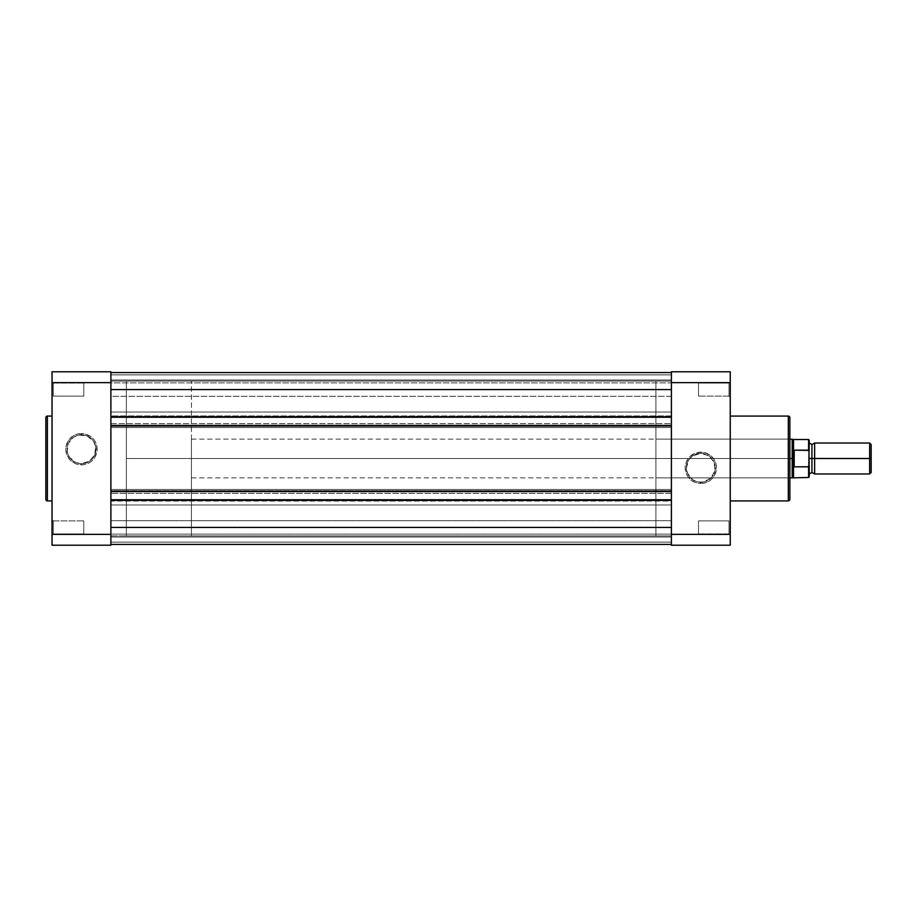 <?xml version="1.0" encoding="UTF-8"?>
<svg xmlns="http://www.w3.org/2000/svg" width="917" height="917" viewBox="0 0 917 917"><rect width="100%" height="100%" fill="white"/><g stroke="black" fill="none" stroke-linecap="round" stroke-linejoin="round"><path stroke-width="0.69" stroke-dasharray="4.58 3.44" d="M53.278 520.902L53.278 533.912L52.04 535.15L52.04 519.664L53.278 520.902L53.278 533.912L52.04 535.15L52.04 519.664L53.278 520.902L83.791 520.902L83.791 533.912L53.278 533.912L53.278 520.902L83.791 520.902L83.791 533.912L53.278 533.912L53.278 520.902L53.278 533.912L83.791 533.912L83.791 520.902L53.278 520.902L53.278 533.912L83.791 533.912L83.791 520.902L83.791 533.912L83.791 520.902L53.278 520.902L52.04 519.664L52.04 535.15L52.04 519.813L52.04 535.15L53.278 533.912L53.278 520.902L52.04 519.664L52.04 535.15L53.278 533.912L53.278 520.902M53.278 383.088L53.278 396.098L52.04 397.336L52.04 381.85L53.278 383.088L53.278 396.098L52.04 397.336L52.04 381.85L53.278 383.088L83.791 383.088L83.791 396.098L53.278 396.098L53.278 383.088L83.791 383.088L83.791 396.098L53.278 396.098L53.278 383.088L53.278 396.098L83.791 396.098L83.791 383.088L53.278 383.088L53.278 396.098L83.791 396.098L83.791 383.088L83.791 396.098L83.791 383.088L53.278 383.088L52.04 381.85L52.04 397.336L52.04 381.999L52.04 397.336L53.278 396.098L53.278 383.088L52.04 381.85L52.04 397.336L53.278 396.098L53.278 383.088M81.464 463.635A14.42 14.42 0 0 1 67.044 449.204A14.42 14.42 0 0 1 81.464 434.784L81.464 433.546A15.658 15.658 0 0 0 65.795 449.204A15.658 15.658 0 0 0 81.464 464.873L81.464 463.635A14.42 14.42 0 0 1 67.044 449.204A14.42 14.42 0 0 1 81.464 434.784A14.42 14.42 0 0 0 67.044 449.204A14.42 14.42 0 0 0 81.464 463.635A14.42 14.42 0 0 0 95.884 449.204A14.42 14.42 0 0 0 81.464 434.784A14.42 14.42 0 0 1 95.884 449.204A14.42 14.42 0 0 1 81.464 463.635L75.939 462.535L69.474 457.228L67.319 452.024L68.133 443.69L73.452 437.214L78.644 435.059L86.989 435.884L93.454 441.192L95.609 446.396L94.795 454.729L89.476 461.205L81.464 463.635L81.464 464.873L84.524 464.575L90.164 462.237L92.537 460.288L94.485 457.915L96.824 452.264L96.824 446.155L94.485 440.504L92.537 438.131L90.164 436.183L84.524 433.844L78.404 433.844L75.469 434.738L72.764 436.183L68.443 440.504L66.104 446.155L65.795 449.204L66.998 455.199L70.391 460.288L75.469 463.681L81.464 464.873A15.658 15.658 0 0 0 97.122 449.204A15.658 15.658 0 0 0 81.464 433.546L81.464 434.784A14.42 14.42 0 0 1 95.884 449.204A14.42 14.42 0 0 1 81.464 463.635M52.04 500.923L52.04 416.077L52.04 500.923M110.888 535.918L126.363 535.918L126.363 381.082L110.888 381.082L110.888 535.918L110.888 381.082L110.888 535.918L110.888 381.082L126.363 381.082L126.363 535.918L126.363 381.082L126.363 535.918L671.404 535.918L671.404 381.082L110.888 381.082L110.888 535.918L110.888 381.082L671.404 381.082L671.404 535.918L110.888 535.918M110.888 371.786L110.888 545.214L52.04 545.214L52.04 371.786L110.888 371.786L52.04 371.786L52.04 382.653L110.888 382.653L110.888 534.347L52.04 534.347L52.04 382.653L110.888 382.653L110.888 371.786M52.04 545.214L110.888 545.214L110.888 534.347L52.04 534.347L52.04 545.214M47.397 500.923L47.397 416.077L47.397 500.923M83.791 533.912L83.791 520.902L83.791 533.912M83.791 396.098L83.791 383.088L83.791 396.098M110.888 520.673L110.888 534.141L671.404 534.141L671.404 520.673L110.888 520.673L110.888 534.141L671.404 534.141L671.404 520.673L110.888 520.673L671.404 520.673L671.404 534.141L110.888 534.141L110.888 520.673L671.404 520.673L671.404 534.141L110.888 534.141L110.888 504.958L671.404 504.958L671.404 501.083L110.888 501.083L110.888 427.528L671.404 427.528L671.404 415.917L110.888 415.917L110.888 372.566L110.888 389.599L671.404 389.599L671.404 417.235L671.404 416.307L110.888 416.307L110.888 426.371L110.888 425.442L671.404 425.442L671.404 500.693L110.888 500.693L110.888 499.765L671.404 499.765L671.404 527.401L110.888 527.401L671.404 527.401L671.404 544.434L110.888 544.434L110.888 527.401L110.888 544.434L671.404 544.434L110.888 544.434L110.888 542.119L671.404 542.119L671.404 544.434L110.888 544.434L110.888 542.119L671.404 542.119L110.888 542.119L110.888 537.007L671.404 537.007L671.404 542.119L110.888 542.119L110.888 537.007L671.404 537.007L110.888 537.007L671.404 537.007L671.404 542.119L110.888 542.119L671.404 542.119L110.888 542.119L671.404 542.119L671.404 544.434L110.888 544.434L671.404 544.434L110.888 544.434L110.888 542.119L671.404 542.119L671.404 544.434L110.888 544.434L110.888 542.119L671.404 542.119L110.888 542.119L110.888 537.007L671.404 537.007L671.404 542.119L110.888 542.119L110.888 537.007L671.404 537.007L110.888 537.007L671.404 537.007L671.404 542.119L110.888 542.119L671.404 542.119L110.888 542.119L671.404 542.119L671.404 544.434L110.888 544.434L671.404 544.434L671.404 499.765L671.404 500.693L110.888 500.693L671.404 500.693L110.888 500.693L110.888 490.629L671.404 490.629L110.888 490.629L671.404 490.629L110.888 490.629L110.888 491.558L671.404 491.558L671.404 425.442L671.404 426.371L110.888 426.371L671.404 426.371L110.888 426.371L671.404 426.371L671.404 416.307L110.888 416.307L671.404 416.307L110.888 416.307L110.888 417.235L110.888 372.566L671.404 372.566L110.888 372.566L110.888 374.881L671.404 374.881L671.404 372.566L110.888 372.566L110.888 374.881L671.404 374.881L110.888 374.881L110.888 379.993L671.404 379.993L671.404 374.881L110.888 374.881L110.888 379.993L671.404 379.993L110.888 379.993L671.404 379.993L671.404 374.881L110.888 374.881L671.404 374.881L110.888 374.881L671.404 374.881L671.404 372.566L110.888 372.566L671.404 372.566L110.888 372.566L110.888 374.881L671.404 374.881L671.404 372.566L110.888 372.566L110.888 374.881L671.404 374.881L110.888 374.881L110.888 379.993L671.404 379.993L671.404 374.881L110.888 374.881L110.888 379.993L671.404 379.993L110.888 379.993L671.404 379.993L671.404 374.881L110.888 374.881L671.404 374.881L110.888 374.881L671.404 374.881L671.404 372.566L110.888 372.566L671.404 372.566L671.404 389.599L671.404 372.566L671.404 379.993L671.404 372.566L671.404 379.993L671.404 372.566L110.888 372.566L110.888 412.042L671.404 412.042L110.888 412.042L110.888 423.665L671.404 423.665L110.888 423.665L110.888 427.528L671.404 427.528L671.404 489.472L110.888 489.472L671.404 489.472L671.404 493.335L110.888 493.335L671.404 493.335L671.404 501.083L110.888 501.083L110.888 504.958L671.404 504.958L671.404 529.98L671.404 415.917L110.888 415.917L110.888 527.401L110.888 499.765L671.404 499.765L671.404 500.693L671.404 490.629L671.404 491.558L110.888 491.558L110.888 425.442L671.404 425.442L671.404 389.599L110.888 389.599L110.888 396.327L671.404 396.327L671.404 382.859L110.888 382.859L110.888 396.327L671.404 396.327L671.404 382.859L110.888 382.859L110.888 396.327L110.888 382.859L671.404 382.859L671.404 396.327L110.888 396.327L110.888 382.859L671.404 382.859L671.404 396.327L110.888 396.327L110.888 387.02L110.888 417.235L671.404 417.235L110.888 417.235L110.888 416.307L110.888 520.673M671.404 389.599L671.404 415.917L671.404 389.599M110.888 382.859L110.888 388.281L110.888 382.859M110.888 381.082L110.888 535.551L110.888 381.082M671.404 534.141L671.404 528.719L671.404 534.141M671.404 396.327L671.404 390.906L671.404 396.327M671.404 535.918L671.404 381.082L671.404 535.918L671.404 381.082L655.919 381.082L655.919 535.918L671.404 535.918L655.919 535.918L655.919 381.082L671.404 381.082L671.404 535.918M729.004 396.098L729.004 383.088L730.241 381.85L730.241 397.336L729.004 396.098L729.004 383.088L730.241 381.85L730.241 397.336L729.004 396.098L698.502 396.098L698.502 383.088L729.004 383.088L729.004 396.098L698.502 396.098L698.502 383.088L729.004 383.088L729.004 396.098L729.004 383.088L698.502 383.088L698.502 396.098L729.004 396.098L729.004 383.088L698.502 383.088L698.502 396.098L698.502 383.088L698.502 396.098L729.004 396.098L730.241 397.336L730.241 381.85L730.241 397.187L730.241 381.85L729.004 383.088L729.004 396.098L730.241 397.336L730.241 381.85L729.004 383.088L729.004 396.098M729.004 533.912L729.004 520.902L730.241 519.664L730.241 535.15L729.004 533.912L729.004 520.902L730.241 519.664L730.241 535.15L729.004 533.912L698.502 533.912L698.502 520.902L729.004 520.902L729.004 533.912L698.502 533.912L698.502 520.902L729.004 520.902L729.004 533.912L729.004 520.902L698.502 520.902L698.502 533.912L729.004 533.912L729.004 520.902L698.502 520.902L698.502 533.912L698.502 520.902L698.502 533.912L729.004 533.912L730.241 535.15L730.241 519.664L730.241 535.001L730.241 519.664L729.004 520.902L729.004 533.912L730.241 535.15L730.241 519.664L729.004 520.902L729.004 533.912M700.829 453.365A14.42 14.42 0 0 1 715.249 467.796A14.42 14.42 0 0 1 700.829 482.216L700.829 483.454A15.658 15.658 0 0 0 716.486 467.796A15.658 15.658 0 0 0 700.829 452.127L700.829 453.365A14.42 14.42 0 0 1 715.249 467.796A14.42 14.42 0 0 1 700.829 482.216A14.42 14.42 0 0 0 715.249 467.796A14.42 14.42 0 0 0 700.829 453.365A14.42 14.42 0 0 0 686.397 467.796A14.42 14.42 0 0 0 700.829 482.216A14.42 14.42 0 0 1 686.397 467.796A14.42 14.42 0 0 1 700.829 453.365L708.841 455.795L714.148 462.271L714.973 470.604L711.03 477.986L703.637 481.941L698.009 481.941L692.816 479.786L687.498 473.31L686.397 467.796L688.827 459.772L692.816 455.795L700.829 453.365L700.829 452.127L694.834 453.319L689.744 456.712L686.352 461.801L685.159 467.796L686.352 473.78L687.807 476.496L689.744 478.869L694.834 482.262L697.768 483.156L703.878 483.156L709.529 480.817L711.901 478.869L713.85 476.496L716.188 470.845L716.188 464.736L715.294 461.801L713.85 459.085L709.529 454.763L703.878 452.425L700.829 452.127A15.658 15.658 0 0 0 685.159 467.796A15.658 15.658 0 0 0 700.829 483.454L700.829 482.216A14.42 14.42 0 0 1 686.397 467.796A14.42 14.42 0 0 1 700.829 453.365M789.858 499.375L789.858 417.625L789.858 454.488L789.858 437.902L788.62 439.14L788.62 477.86L788.62 439.14L789.858 437.902L789.858 479.098L788.62 477.86L655.919 477.86L655.919 439.14L788.62 439.14L788.62 477.86L788.62 439.14L655.919 439.14L655.919 477.86L788.62 477.86L789.858 479.098L789.858 437.902L789.858 499.18M730.241 416.077L730.241 500.923L730.241 416.077M730.241 371.786L730.241 545.214L671.404 545.214L671.404 371.786L730.241 371.786L671.404 371.786L671.404 382.653L730.241 382.653L730.241 534.347L671.404 534.347L671.404 382.653L730.241 382.653L730.241 371.786M671.404 545.214L730.241 545.214L730.241 534.347L671.404 534.347L671.404 545.214M789.858 454.477L789.858 478.697L789.858 454.477M788.311 416.077L788.311 500.923L788.311 416.077M655.919 535.918L655.919 381.082L655.919 535.918M655.919 439.14L655.919 477.86L655.919 439.14M698.502 383.088L698.502 396.098L698.502 383.088M698.502 520.902L698.502 533.912L698.502 520.902M814.628 473.986L814.628 458.5L869.637 458.5L869.637 473.986L869.637 458.5L871.15 458.5L871.15 444.527L871.15 458.5L869.637 458.5L869.637 443.014L869.637 458.5L814.628 458.5L814.628 443.014L814.628 473.986L814.628 458.5L811.923 458.5L811.923 444.562L811.923 458.5L814.628 458.5L814.628 443.014M809.218 440.355L809.218 458.5L811.923 458.5L811.923 472.438L811.923 458.5L811.923 472.438L811.923 458.5L809.218 458.5L809.218 476.851L809.218 443.312L809.218 465.32L808.794 450.236L794.191 450.155L794.191 466.845L808.599 466.845L809.218 465.32M808.599 450.155L808.599 439.53L808.599 450.155L793.732 450.316L792.185 458.5L191.401 458.5L789.858 458.5L191.401 458.5L191.401 439.14L191.401 458.5L126.363 458.5L191.401 458.5L191.401 381.082L191.401 535.918L191.401 458.5L126.363 458.5L126.363 381.082L126.363 535.918L126.363 381.082L126.363 458.5L191.401 458.5L191.401 535.918L191.401 381.082L191.401 477.86L191.401 439.14L191.401 458.5L792.185 458.5L792.953 464.277L794.191 466.845L794.191 450.155L793.732 466.684L793.732 450.316L792.185 458.5L792.185 439.14L792.185 458.5L793.526 466.054L793.526 477.47L793.526 466.054L794.191 466.845L808.599 466.845L808.599 477.47L808.599 466.845M793.526 450.946L793.526 439.53L793.526 450.946M792.185 477.86L792.185 458.5L792.185 477.86M126.363 458.5L126.363 535.918L126.363 458.5M191.401 458.5L191.401 477.86L191.401 458.5M809.218 458.5L809.218 443.014L809.218 458.5M811.923 458.5L811.923 444.562L811.923 458.5M871.15 458.5L871.15 472.473L871.15 458.5M809.218 440.149L808.794 450.236M808.794 466.764L809.195 465.767M789.858 439.14L191.401 439.14M191.401 381.082L126.363 381.082M191.401 535.918L126.363 535.918M789.858 477.86L191.401 477.86"/><path stroke-width="1.38" d="M45.85 417.625L45.85 499.375A1.547 1.547 0 0 0 47.397 500.923L47.397 416.077A1.547 1.547 0 0 0 45.85 417.625L45.85 499.375A1.547 1.547 0 0 0 47.397 500.923L52.04 500.923L47.397 500.923L47.397 416.077L52.04 416.077L47.397 416.077A1.547 1.547 0 0 0 45.85 417.625L45.85 417.82M110.888 534.347L110.888 371.786L52.04 371.786L52.04 545.214L110.888 545.214L110.888 382.653L52.04 382.653L52.04 534.347L110.888 534.347L52.04 534.347L52.04 545.214L110.888 545.214L110.888 534.347M52.04 371.786L110.888 371.786L110.888 382.653L52.04 382.653L52.04 371.786M671.404 417.235L110.888 417.235L671.404 417.235M110.888 389.599L671.404 389.599L110.888 389.599M671.404 372.566L110.888 372.566L671.404 372.566M671.404 544.434L110.888 544.434L671.404 544.434M671.404 527.401L110.888 527.401L671.404 527.401M110.888 499.765L671.404 499.765L110.888 499.765M671.404 491.558L110.888 491.558L671.404 491.558M110.888 425.442L671.404 425.442L110.888 425.442M789.858 499.375L789.858 417.625A1.547 1.547 0 0 0 788.311 416.077L788.311 500.923A1.547 1.547 0 0 0 789.858 499.375L789.858 417.625A1.547 1.547 0 0 0 788.311 416.077L730.241 416.077L788.311 416.077L788.311 500.923L730.241 500.923L788.311 500.923A1.547 1.547 0 0 0 789.858 499.375L789.858 499.18M730.241 534.347L730.241 371.786L671.404 371.786L671.404 545.214L730.241 545.214L730.241 382.653L671.404 382.653L671.404 534.347L730.241 534.347L671.404 534.347L671.404 545.214L730.241 545.214L730.241 534.347M671.404 371.786L730.241 371.786L730.241 382.653L671.404 382.653L671.404 371.786M871.15 444.527L869.637 443.014L814.628 443.014L814.628 458.5L814.628 443.014L814.628 458.5L811.923 458.5L811.923 444.562L811.923 472.438L811.923 458.5L814.628 458.5L814.628 473.986L814.628 458.5L869.637 458.5L869.637 443.014L869.637 458.5L871.15 458.5L871.15 444.527L871.15 458.5L869.637 458.5L869.637 473.986L869.637 458.5L814.628 458.5L814.628 473.986L811.923 472.438L809.218 473.986M809.218 458.5L811.923 458.5L811.923 472.438L811.923 458.5L809.218 458.5M808.599 466.845L808.599 477.47L808.599 466.845L794.191 466.845L793.526 466.054L793.526 477.47L793.526 466.054L792.185 458.5L789.858 458.5L792.185 458.5L792.185 439.14L792.265 460.46L793.732 466.684L793.732 450.316L792.185 458.5L793.732 450.316L794.191 466.845L794.191 450.155L794.191 466.845L808.794 466.764L809.218 440.355M789.858 477.86L792.185 477.86L792.185 458.5L792.185 477.86L808.599 477.47L809.218 476.851L808.943 450.396L794.191 450.155L808.599 450.155L808.599 439.53L808.943 450.396M808.943 466.604L809.218 465.32L808.794 466.764M789.858 439.14L793.526 439.53L793.526 450.946L793.526 439.53L808.599 439.53L809.218 440.149L809.115 450.809M811.923 458.5L811.923 444.562L811.923 458.5M871.15 472.473L871.15 458.5L871.15 472.473L869.637 473.986L814.628 473.986M809.218 476.851L809.218 465.32M814.628 443.014L811.923 444.562L809.218 443.014"/></g></svg>
